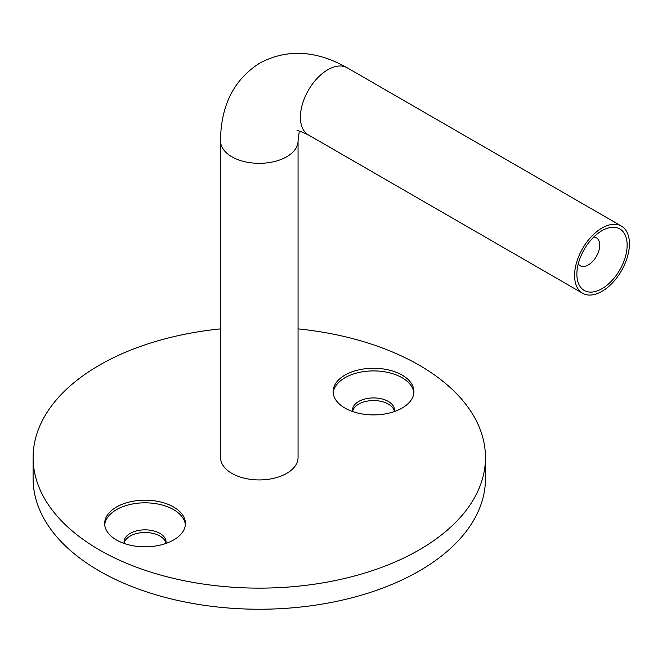 <?xml version="1.0" encoding="UTF-8"?>
<svg xmlns="http://www.w3.org/2000/svg" width="662" height="662" viewBox="0 0 662 662"><rect width="100%" height="100%" fill="white"/><g stroke="black" fill="none" stroke-linecap="round" stroke-linejoin="round"><path stroke-width="0.99" d="M402.091 375.097A40.39 23.319 0 0 0 358.068 370.041A40.39 23.319 0 0 0 333.135 391.59A40.39 23.319 0 0 0 344.968 408.073A40.39 23.319 0 0 0 388.983 413.129A40.39 23.319 0 0 0 413.916 391.59A40.39 23.319 0 0 0 402.091 375.097M413.849 392.905A40.39 23.319 0 0 0 402.091 377.737A40.39 23.319 0 0 0 359.135 372.441A40.39 23.319 0 0 0 333.201 392.905M394.37 411.565A21.002 12.123 0 0 0 394.527 410.059A21.002 12.123 0 0 0 388.379 401.478A21.002 12.123 0 0 0 365.49 398.855A21.002 12.123 0 0 0 352.523 410.059A21.002 12.123 0 0 0 352.689 411.565M394.403 411.375A21.002 12.123 0 0 0 388.379 404.118A21.002 12.123 0 0 0 366.558 401.255A21.002 12.123 0 0 0 352.647 411.375M173.601 507.009A40.39 23.319 0 0 0 129.587 501.953A40.39 23.319 0 0 0 104.654 523.501A40.39 23.319 0 0 0 116.487 539.993A40.39 23.319 0 0 0 160.502 545.041A40.39 23.319 0 0 0 185.434 523.501A40.39 23.319 0 0 0 173.601 507.009M185.368 524.817A40.39 23.319 0 0 0 173.601 509.649A40.39 23.319 0 0 0 130.654 504.353A40.39 23.319 0 0 0 104.72 524.817M165.881 543.477A21.002 12.123 0 0 0 166.046 541.971A21.002 12.123 0 0 0 159.898 533.398A21.002 12.123 0 0 0 137.009 530.767A21.002 12.123 0 0 0 124.042 541.971A21.002 12.123 0 0 0 124.208 543.477M165.922 543.287A21.002 12.123 0 0 0 159.898 536.03A21.002 12.123 0 0 0 138.077 533.167A21.002 12.123 0 0 0 124.166 543.287M220.512 328.89A226.189 130.588 0 0 0 33.1 457.541A226.189 130.588 0 0 0 99.35 549.882A226.189 130.588 0 0 0 345.845 578.191A226.189 130.588 0 0 0 485.469 457.541A226.189 130.588 0 0 0 419.22 365.209A226.189 130.588 0 0 0 298.057 328.89M33.1 457.541L33.1 478.651A226.189 130.588 0 0 0 99.35 570.992A226.189 130.588 0 0 0 345.845 599.3A226.189 130.588 0 0 0 485.469 478.651L485.469 457.541M593.764 237.013A16.153 9.326 -60 0 1 596.379 237.766A16.153 9.326 -60 0 1 598.853 250.708A16.153 9.326 -60 0 1 588.303 264.949A16.153 9.326 -60 0 1 580.218 265.743A16.153 9.326 -60 0 1 578.265 263.857M602.006 230.649L602.006 230.649A35.541 20.522 120 0 0 576.875 274.176A35.541 20.522 120 0 0 602.006 288.69A35.541 20.522 120 0 0 627.146 245.155A35.541 20.522 120 0 0 602.006 230.649M297.006 130.811C296.973 129.992 300.78 131.374 308.442 134.957A38.777 22.384 120 0 1 302.501 103.884A38.777 22.384 120 0 1 327.831 69.717A38.777 22.384 120 0 1 347.219 67.797C316.213 50.271 287.134 48.674 259.976 62.989C233.992 79.349 220.843 105.332 220.512 140.948L220.512 457.541A38.777 22.384 0 0 0 244.443 478.229A38.777 22.384 0 0 0 286.704 473.371A38.777 22.384 0 0 0 298.057 457.541L298.057 140.948L299.29 131.093M602.006 228.009A38.777 22.384 120 0 0 576.676 262.177A38.777 22.384 120 0 0 582.618 293.249A38.777 22.384 120 0 0 602.006 291.33A38.777 22.384 120 0 0 627.336 257.162A38.777 22.384 120 0 0 621.395 226.09A38.777 22.384 120 0 0 602.006 228.009M220.512 140.948A38.777 22.384 0 0 0 244.443 161.627A38.777 22.384 0 0 0 286.704 156.778A38.777 22.384 0 0 0 298.057 140.948M308.442 134.957L582.618 293.249M347.219 67.797L621.395 226.09"/></g></svg>
